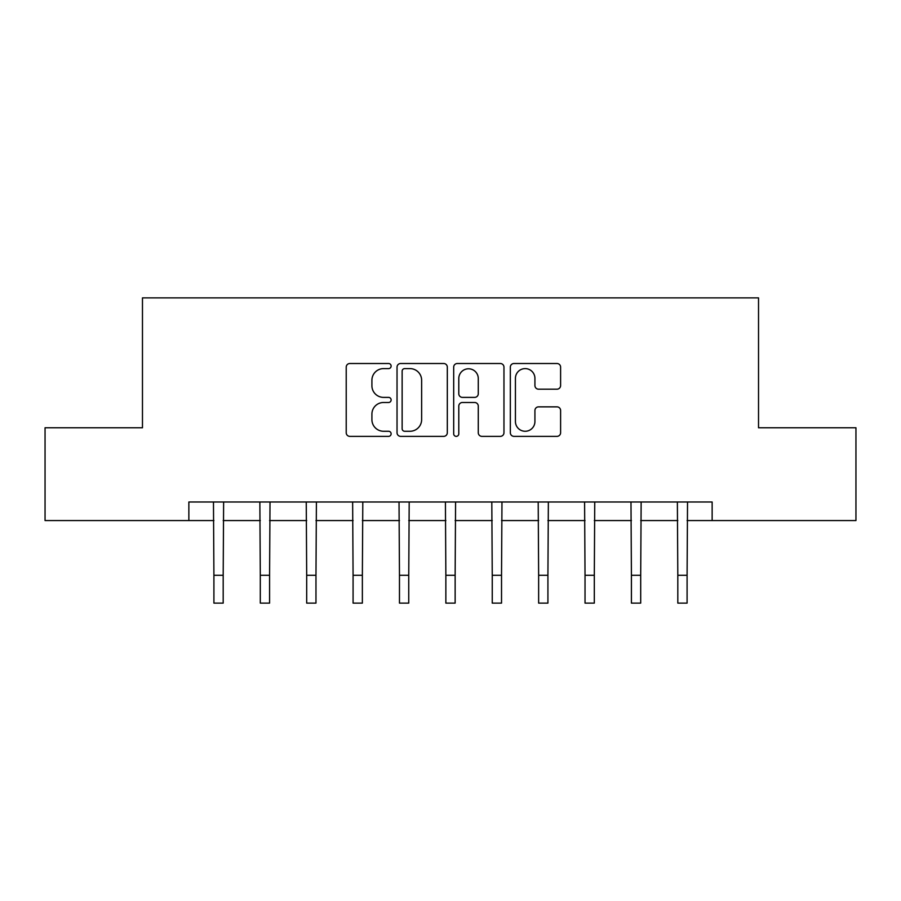 <?xml version="1.0" encoding="UTF-8"?>
<svg xmlns="http://www.w3.org/2000/svg" width="901" height="901" viewBox="0 0 901 901"><rect width="100%" height="100%" fill="white"/><g stroke="black" fill="none" stroke-linecap="round" stroke-linejoin="round"><path stroke-width="1.35" d="M391.124 366.054A2.545 2.545 0 0 0 388.568 363.508L349.87 363.508A3.638 3.638 0 0 0 346.221 367.146L346.221 432.717A3.638 3.638 0 0 0 349.87 436.366L388.568 436.366A2.545 2.545 0 0 0 391.124 433.809A2.545 2.545 0 0 0 388.568 431.264L383.567 431.264A11.657 11.657 0 0 1 371.91 419.607L371.91 414.145A11.657 11.657 0 0 1 383.567 402.488L388.568 402.488A2.545 2.545 0 0 0 391.124 399.931A2.545 2.545 0 0 0 388.568 397.386L383.567 397.386A11.657 11.657 0 0 1 371.91 385.729L371.91 380.267A11.657 11.657 0 0 1 383.567 368.61L388.568 368.61A2.545 2.545 0 0 0 391.124 366.054M556.964 389.187A3.638 3.638 0 0 0 560.602 385.549L560.602 367.146A3.638 3.638 0 0 0 556.964 363.508L513.975 363.508A3.638 3.638 0 0 0 510.338 367.146L510.338 432.717A3.638 3.638 0 0 0 513.975 436.366L556.964 436.366A3.638 3.638 0 0 0 560.602 432.717L560.602 410.496A3.638 3.638 0 0 0 556.964 406.858L538.561 406.858A3.638 3.638 0 0 0 534.924 410.496L534.924 421.522A9.742 9.742 0 0 1 525.182 431.264A9.742 9.742 0 0 1 515.428 421.522L515.428 378.352A9.742 9.742 0 0 1 525.182 368.61A9.742 9.742 0 0 1 534.924 378.352L534.924 385.549A3.638 3.638 0 0 0 538.561 389.187L556.964 389.187M188.861 520.553L45.05 520.553L45.05 427.772L142.471 427.772L142.471 297.882L758.529 297.882L758.529 427.772L855.95 427.772L855.95 520.553L712.139 520.553L712.139 501.992L188.861 501.992L188.861 520.553L213.909 520.553M447.313 367.146A3.638 3.638 0 0 0 443.675 363.508L400.686 363.508A3.638 3.638 0 0 0 397.037 367.146L397.037 432.717A3.638 3.638 0 0 0 400.686 436.366L443.675 436.366A3.638 3.638 0 0 0 447.313 432.717L447.313 367.146M457.325 363.508L500.314 363.508A3.638 3.638 0 0 1 503.963 367.146L503.963 432.717A3.638 3.638 0 0 1 500.314 436.366L481.922 436.366A3.638 3.638 0 0 1 478.273 432.717L478.273 406.126A3.638 3.638 0 0 0 474.636 402.488L462.427 402.488A3.638 3.638 0 0 0 458.789 406.126L458.789 433.809A2.545 2.545 0 0 1 456.233 436.366A2.545 2.545 0 0 1 453.687 433.809L453.687 367.146A3.638 3.638 0 0 1 457.325 363.508M223.189 520.553L260.299 520.553M269.579 520.553L306.689 520.553M315.969 520.553L353.079 520.553M362.36 520.553L399.47 520.553M408.75 520.553L445.86 520.553M455.14 520.553L492.25 520.553M501.53 520.553L538.64 520.553M547.921 520.553L585.031 520.553M594.311 520.553L631.421 520.553M640.701 520.553L677.811 520.553M687.091 520.553L712.139 520.553M404.695 368.61A2.545 2.545 0 0 0 402.139 371.156L402.139 428.718A2.545 2.545 0 0 0 404.695 431.264L409.978 431.264A11.657 11.657 0 0 0 421.634 419.607L421.634 380.267A11.657 11.657 0 0 0 409.978 368.61L404.695 368.61M478.273 378.533A9.742 9.742 0 0 0 468.531 368.791A9.742 9.742 0 0 0 458.789 378.533L458.789 393.737A3.638 3.638 0 0 0 462.427 397.386L474.636 397.386A3.638 3.638 0 0 0 478.273 393.737L478.273 378.533M213.469 501.992L213.909 575.288L223.189 575.288L223.628 501.992M213.909 575.288L213.909 603.118L223.189 603.118L223.189 575.288M259.86 501.992L260.299 575.288L269.579 575.288L270.018 501.992M260.299 575.288L260.299 603.118L269.579 603.118L269.579 575.288M306.25 501.992L306.689 575.288L315.969 575.288L316.409 501.992M306.689 575.288L306.689 603.118L315.969 603.118L315.969 575.288M352.64 501.992L353.079 575.288L362.36 575.288L362.799 501.992M353.079 575.288L353.079 603.118L362.36 603.118L362.36 575.288M399.03 501.992L399.47 575.288L408.75 575.288L409.189 501.992M399.47 575.288L399.47 603.118L408.75 603.118L408.75 575.288M445.421 501.992L445.86 575.288L455.14 575.288L455.579 501.992M445.86 575.288L445.86 603.118L455.14 603.118L455.14 575.288M491.811 501.992L492.25 575.288L501.53 575.288L501.97 501.992M492.25 575.288L492.25 603.118L501.53 603.118L501.53 575.288M538.201 501.992L538.64 575.288L547.921 575.288L548.36 501.992M538.64 575.288L538.64 603.118L547.921 603.118L547.921 575.288M584.591 501.992L585.031 575.288L594.311 575.288L594.75 501.992M585.031 575.288L585.031 603.118L594.311 603.118L594.311 575.288M630.982 501.992L631.421 575.288L640.701 575.288L641.14 501.992M631.421 575.288L631.421 603.118L640.701 603.118L640.701 575.288M677.372 501.992L677.811 575.288L687.091 575.288L687.531 501.992M677.811 575.288L677.811 603.118L687.091 603.118L687.091 575.288"/></g></svg>
